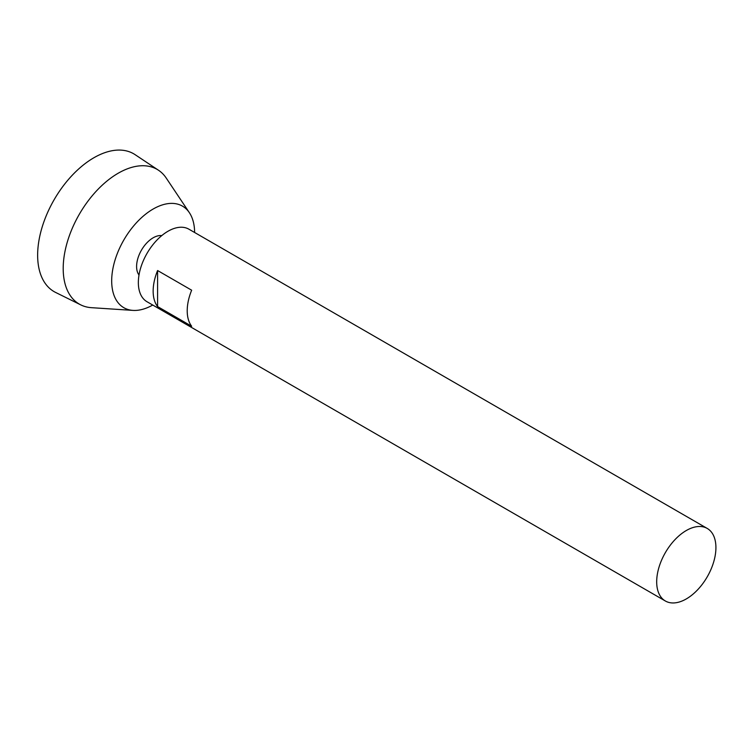<?xml version="1.0" encoding="UTF-8"?>
<svg xmlns="http://www.w3.org/2000/svg" width="753" height="753" viewBox="0 0 753 753"><rect width="100%" height="100%" fill="white"/><g stroke="black" fill="none" stroke-linecap="round" stroke-linejoin="round"><path stroke-width="1.13" d="M686.303 598.927A41.886 24.181 -60 0 1 665.36 600.998A41.886 24.181 -60 0 1 665.36 552.636A41.886 24.181 -60 0 1 707.246 528.446A41.886 24.181 -60 0 1 713.665 562.011A41.886 24.181 -60 0 1 686.303 598.927M665.36 600.998L147.023 301.746A41.886 24.181 -60 0 1 147.023 253.375A41.886 24.181 -60 0 1 188.909 229.194L707.246 528.446M157.593 270.534L191.657 290.206A41.886 24.181 120 0 0 191.657 326.237L157.593 306.575A41.886 24.181 -60 0 1 157.593 270.534L157.593 306.575M139.004 275.014A23.418 13.516 -60 0 1 141.451 250.156A23.418 13.516 -60 0 1 161.754 235.614M152.737 305.04A58.64 33.857 -60 0 1 132.989 310.396A58.64 33.857 -60 0 1 123.831 239.991A58.64 33.857 -60 0 1 189.389 212.713A58.64 33.857 -60 0 1 194.622 232.489M132.989 310.396L91.452 307.676A77.785 44.907 -60 0 1 80.778 304.89A77.785 44.907 -60 0 1 79.31 214.285A77.785 44.907 -60 0 1 158.516 170.253A77.785 44.907 -60 0 1 166.262 178.103L189.389 212.713M80.778 304.89L55.628 292.446A79.583 45.952 -60 0 1 54.122 199.743A79.583 45.952 -60 0 1 135.154 154.694L158.516 170.253"/></g></svg>
